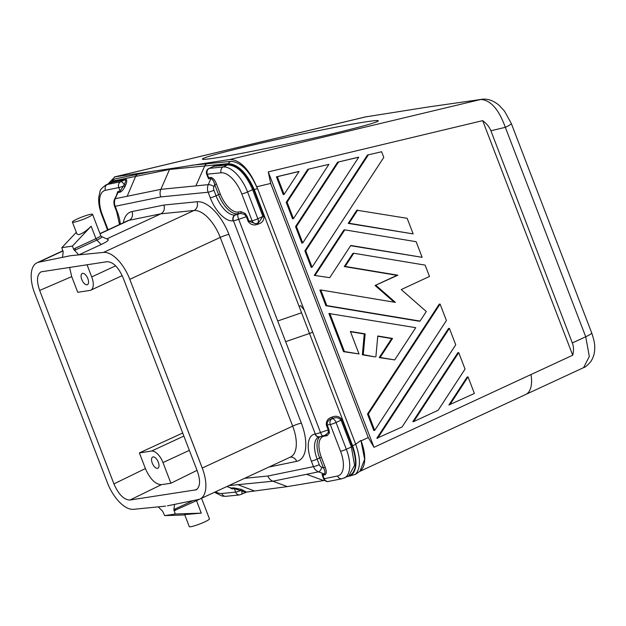 <?xml version="1.0" encoding="UTF-8"?>
<svg xmlns="http://www.w3.org/2000/svg" width="626" height="626" viewBox="0 0 626 626"><rect width="100%" height="100%" fill="white"/><g stroke="black" fill="none" stroke-linecap="round" stroke-linejoin="round"><path stroke-width="0.94" d="M120.114 192.182L117.876 192.636L115.239 198.716A4.499 1.307 -156.6 0 0 114.683 199.052L117.876 192.636A1.354 1.174 78.4 0 0 117.884 191.501L120.114 191.047L123.533 186.024L124.957 186.697C123.432 189.592 121.812 191.415 120.114 192.182A1.354 1.174 -101.6 0 0 120.114 191.047L118.776 187.565L105.45 190.304A24.758 11.917 -114.9 0 0 102.421 215.023A4.499 0.548 159 0 1 101.803 214.976C99.401 208.693 98.376 202.84 98.728 197.417L100.043 191.431C99.831 190.241 101.772 188.09 105.857 184.975A29.265 14.077 -114.9 0 1 107.375 184.482L111.819 182.416L125.145 179.678C125.998 180.296 125.669 181.955 124.151 184.647A1.354 0.563 -160.3 0 0 125.763 184.905C127.07 181.524 127.055 179.576 125.724 179.067A1.346 1.174 -101.6 0 1 125.145 179.678L120.701 181.743A4.499 2.168 65.1 0 1 124.151 184.647A4.452 1.714 120.7 0 1 123.619 185.859A4.452 1.714 120.7 0 1 123.533 186.024A4.499 0.548 -21 0 1 118.776 187.565A4.499 3.92 -101.6 0 1 120.701 181.743L107.375 184.482A4.499 3.92 -101.6 0 0 105.45 190.304M268.272 171.907L373.996 447.316L368.252 437.558L270.706 183.441L268.272 171.907L482.669 120.638C486.676 123.604 489.415 126.984 490.894 130.779L572.336 342.954L585.725 336.757L505.331 127.328L490.894 130.779M480.768 99.487C490.627 100.035 498.812 109.315 505.331 127.328A13.506 1.643 159 0 0 511.309 123.494L504.579 111.232L499.18 105.364C493.413 100.52 487.615 98.501 481.801 99.291L481.801 99.291A13.506 11.769 82.5 0 0 480.768 99.487L428.254 106.976L365.576 116.906A13.506 11.675 80.3 0 1 366.233 116.772L114.832 176.868L169.857 168.777L230.024 159.45L480.768 99.487M257.474 188.716L254.234 189.506C246.785 172.979 238.193 164.356 228.443 163.621L204.702 165.976A4.499 3.889 -95.7 0 1 206.643 163.926A4.499 3.889 -95.7 0 1 207.284 163.707L231.033 161.351C241.112 162.165 249.93 171.281 257.474 188.716L256.73 186.783C249.062 169.122 240.157 160.006 230.024 159.45M123.119 277.811C118.486 267.279 113.149 261.911 107.116 261.699L41.097 271.833C36.864 274.571 36.386 280.769 39.665 290.441L113.932 483.914C118.572 494.454 123.901 499.822 129.934 500.033L196.173 489.798C200.21 486.918 200.617 480.752 197.393 471.292L123.119 277.811M207.284 163.707L191.619 165.256M220.305 194.037L216.479 184.083L214.741 184.678L218.568 194.639L220.305 194.037A21.159 10.18 -114.9 0 0 238.216 212.073A1.354 1.174 -98.6 0 1 237.622 213.818A22.513 10.83 65.1 0 1 218.568 194.639L216.056 195.797L213.928 190.234A4.499 0.548 159 0 1 208.137 192.229A9.007 7.802 -97.1 0 1 208.286 184.647L160.866 189.349L169.857 168.777M481.887 99.284A13.506 11.769 82.5 0 0 481.801 99.291L478.749 99.698M69.572 267.38L71.716 276.614L39.665 290.441M105.857 184.975L111.819 182.416L112.75 181.117L135.599 176.422L127.164 196.267L160.866 189.349A9.007 7.817 -98.6 0 0 160.765 196.924L208.137 192.229L210.273 197.793A4.499 0.548 -21 0 0 216.056 195.797A22.513 10.83 65.1 0 0 235.118 214.984L235.431 214.937A4.499 3.905 -98.6 0 0 233.451 220.767L315.301 434.006A9.007 1.095 -21 0 0 320.528 432.558A4.499 1.229 71 0 0 322.961 435.876L325.927 434.859M109.198 183.426L112.469 181.79L125.724 179.067M319.855 436.745A22.513 10.83 -114.9 0 0 319.636 457.935L321.373 457.332L325.191 467.293L323.462 467.888C325.074 470.869 325.371 472.912 324.331 474.015L318.532 471.847L272.905 481.214A9.007 7.817 -98.6 0 1 267.897 476.01L244.594 478.319M108.634 183.692L112.75 181.117A4.499 3.912 78.2 0 1 114.66 179.075A4.499 3.912 78.2 0 1 115.309 178.856L153.847 171.031M71.411 255.619L103.54 252.411L193.966 210.5A6.753 5.837 -95.7 0 0 197.026 201.744L163.887 205.054C165.021 209.006 164.035 211.917 160.913 213.802L106.788 238.889M87.037 264.735L91.717 276.919A13.506 6.503 65.1 0 1 90.762 290.182A13.506 6.503 65.1 0 1 89.886 290.441L77.726 292.279L71.716 276.614M108.384 183.809L111.412 180.562L115.309 178.856M114.832 176.868L108.024 183.974M125.763 184.905L124.957 186.697M114.683 199.052C113.682 200.797 113.635 203.2 114.558 206.244L116.694 211.799A4.499 0.548 159 0 0 117.32 211.846L115.184 206.29A9.007 7.833 -100.1 0 1 115.239 198.716L127.164 196.267M165.647 506.113L133.518 509.321A31.511 15.165 65.1 0 1 107.891 484.015L34.211 292.076L107.891 484.015M213.928 190.234A4.507 3.912 -98.6 0 1 213.975 186.446L214.741 184.678C213.943 181.352 212.668 179.31 210.923 178.566A1.354 1.166 84.3 0 0 210.946 177.424L208.63 177.659L207.762 176.97L206.674 174.13A4.499 0.548 159 0 1 206.666 174.106M212.511 166.798L214.366 165.663A1.346 1.166 -95.7 0 1 213.787 166.273L208.982 168.433A4.499 2.168 65.1 0 1 209.334 168.339L223.185 166.962L227.637 164.904L213.787 166.273L209.334 168.339A4.499 3.889 -95.7 0 0 207.292 174.177L221.142 172.799A4.499 3.889 -95.7 0 1 223.185 166.962A29.265 14.077 -114.9 0 1 247.567 191.955L257.857 218.756A4.499 2.168 65.1 0 1 257.536 223.169L258.546 222.707M257.763 223.067L258.389 224.053C262.435 222.754 264.25 220.086 263.836 216.04L253.561 189.248C246.354 173.026 237.888 164.708 228.146 164.294L227.637 164.904C237.246 165.381 245.572 173.621 252.607 189.623L247.567 191.955A4.499 0.548 -21 0 1 241.777 193.95A24.758 11.917 -114.9 0 0 221.142 172.799M263.836 216.04L262.881 216.424L258.561 222.7M257.208 223.31L257.787 224.264C253.812 225.728 250.603 224.781 248.178 221.432L246.354 216.674L244.609 214.413L240.4 213.403A1.354 1.174 81.4 0 0 240.994 211.651L238.216 212.073M255.408 223.678L248.96 221.221L248.178 221.432M253.561 189.248L252.607 189.623L262.881 216.424L257.857 218.756A4.499 0.548 -21 0 1 252.067 220.751L248.96 221.221L247.137 216.463L245.165 213.419L240.994 211.651M114.558 206.244L114.558 206.244A4.499 0.548 -21 0 0 115.184 206.29L160.765 196.924M208.982 168.433A4.499 4.499 0 0 0 206.674 174.13A4.499 0.548 159 0 0 207.292 174.177L208.63 177.659A1.354 1.166 -95.7 0 1 208.599 178.793L210.923 178.566L208.286 184.647A4.499 1.307 23.4 0 1 213.975 186.446M247.137 216.463L238.67 219.319A9.007 1.095 159 0 1 233.451 220.767L233.138 220.814A4.499 3.905 -98.6 0 1 235.118 214.984L237.622 213.818L240.4 213.403L238.044 214.217A4.499 0.548 159 0 1 235.431 214.937M208.599 178.793L207.449 176.149M182.69 433.004L139.387 452.895L145.396 468.561C150.037 479.039 155.373 484.407 161.398 484.673L129.934 500.033M322.46 475.752L322.867 475.251A1.354 1.174 78.4 0 0 322.1 474.477L324.331 474.015A1.354 1.174 -101.6 0 1 325.097 474.798L322.867 475.251L324.205 478.733L337.531 475.995A4.499 3.92 78.4 0 0 342.015 478.749L348.768 475.924L354.551 465.329L351.382 446.948L341.084 420.148C338.83 417.597 336.005 417.033 332.625 418.465L332.015 418.677L331.827 417.143C327.789 418.442 325.974 421.118 326.381 425.164L330.27 424.475A4.499 3.905 -98.6 0 1 332.25 418.645L332.015 418.677C328.697 419.545 327.085 421.634 327.163 424.944L328.986 429.702L329.44 432.973L327.007 435.735L324.229 436.158A21.159 10.18 65.1 0 0 321.373 457.332M101.216 244.5C106.788 241.855 109.057 240.165 108.024 239.429L101.764 236.698A11.464 1.401 159 0 1 96.827 240.087L101.216 244.5L78.821 254.876L73.68 249.375L72.413 246.081L91.161 226.213L95.942 238.655A2.254 1.08 -114.9 0 0 96.827 240.087L74.408 250.431M76.317 232.309L61.81 247.685L63.187 252.129L62.483 257.349L70.495 255.713L78.821 254.876M87.006 284.783A6.166 2.966 -114.9 0 0 87.429 284.65A6.166 2.966 -114.9 0 0 87.671 278.187A6.166 2.966 -114.9 0 0 82.616 273.359A6.166 2.966 -114.9 0 0 82.249 273.46A6.166 2.966 -114.9 0 0 81.936 279.9A6.166 2.966 -114.9 0 0 87.006 284.783M214.272 158.151A90.034 3.287 -12.3 0 0 313.579 138.158A90.034 3.287 -12.3 0 0 378.339 120.841A90.034 3.287 -12.3 0 0 366.445 121.765A90.034 3.287 -12.3 0 0 267.138 141.758A90.034 3.287 -12.3 0 0 202.37 159.074A90.034 3.287 -12.3 0 0 214.272 158.151M252.755 190.022L254.234 189.506L299.079 306.302L300.715 305.691L304.134 309.917L257.599 188.684M245.588 492.372L241.777 491.066A4.499 2.168 65.1 0 1 241.542 494.243L246.55 492.083L287.318 486.605L272.905 481.214L228.936 485.573M322.1 474.477L322.539 475.979M359.973 471.167L364.645 459.304L360.92 440.422L355.693 444.217C360.74 458.263 360.678 468.303 355.498 474.344L347.242 476.629M356.984 473.334L355.498 474.344M103.54 252.411A31.511 15.165 65.1 0 1 129.167 277.717L202.253 468.037L292.678 426.134L220.235 237.418A31.511 15.165 65.1 0 0 193.966 210.5L160.913 213.802L129.097 220.313L100.035 233.78M242.865 489.97A1.354 0.767 112.8 0 0 241.777 491.066A4.452 0.884 -165.3 0 0 240.611 490.635A4.452 0.884 -165.3 0 0 240.447 490.581L241.135 489.336L246.55 492.083M241.542 494.243L239.445 494.955L225.861 496.316L222.16 496.097L214.46 492.286M69.596 255.893L38.663 262.224A31.511 15.165 -114.9 0 0 37.02 262.764A31.511 15.165 -114.9 0 0 34.211 292.076M324.73 480.377L287.318 486.605M351.225 446.541L355.693 444.217L304.134 309.917M342.015 478.749L327.797 481.55M328.986 429.702L328.204 429.913L328.321 432.511L325.457 434.984M139.387 452.895L151.547 451.056A13.506 6.503 65.1 0 1 162.979 462.575L189.349 450.352M167.455 505.831L198.387 499.509A31.511 15.165 65.1 0 0 200.03 498.969A31.511 15.165 65.1 0 0 202.84 469.656L129.167 277.717M526.176 394.255L583.612 367.634L589.316 356.468L585.725 336.757A13.506 1.643 159 0 0 591.703 332.915L511.309 123.494M373.996 447.316L572.712 355.208C573.885 350.795 573.76 346.71 572.336 342.954M530.997 374.536L530.997 374.551A31.511 15.165 65.1 0 1 525.73 394.482L359.465 471.534M572.712 355.208L482.669 120.638M458.717 352.618L457.833 352.751L412.8 421.728L413.684 421.595L458.717 352.618L465.048 369.09L438.177 410.241L413.684 421.595M439.202 304.197L367.485 414.029L373.808 430.5L374.692 430.367L446.408 320.535L440.086 304.064L439.202 304.197M367.431 155.052L304.862 250.885L311.185 267.357L312.069 267.224L383.785 157.392L381.61 151.742L367.431 155.052L381.61 151.742M467.152 377.032L448.889 404.999L474.398 393.457L468.037 376.899L467.152 377.032M357.845 157.345L337.602 162.189L295.542 226.612L301.865 243.084L302.749 242.951L358.729 157.212L357.845 157.345M376.805 438.302L402.08 426.971L455.728 344.816L449.398 328.345L448.513 328.478L376.805 438.302L377.721 438.263M375.89 356.773L377.783 335.982L392.541 338.439L380.115 357.469L394.709 359.903L415.742 327.68L328.9 313.524L343.549 351.671L359.027 353.964L350.372 331.428L365.138 333.877L363.252 354.668L375.005 356.906L362.368 354.801L364.254 334.01L350.49 331.725M377.752 336.256L391.657 338.572L379.231 357.602L394.709 359.903M307.773 169.325L286.223 202.331L292.545 218.803L293.43 218.67L328.9 164.348L307.773 169.325L328.9 164.348M298.187 171.618L276.426 176.822L283.226 194.529L284.11 194.396L299.071 171.477L298.187 171.618M314.26 275.377L329.738 277.67L350.779 245.455L422.135 257.317L416.149 241.706L344.785 229.844L343.901 229.977L314.26 275.377L329.738 277.67M350.615 245.705L422.135 257.317M375.96 285.354L395.405 302.381L320.802 289.979L319.917 290.112L325.911 305.723L419.162 321.224L420.046 321.091L426.306 311.513L401.243 289.556L429.491 276.465L425.132 265.119L353.768 253.256L345.169 266.433L397.878 275.197L375.076 285.487L394.13 302.17M353.768 253.256L352.892 253.389L344.284 266.566L396.994 275.33L375.076 285.487M356.812 210.211L348.205 223.388L413.152 233.905L407.158 218.302L356.812 210.211M314.988 434.053A4.499 3.905 81.4 0 0 319.244 436.846L319.557 436.799A4.499 3.905 81.4 0 1 315.301 434.006L314.988 434.053A27.012 12.997 65.1 0 0 311.341 461.088L313.477 466.644L267.897 476.01M202.84 469.656L202.253 468.037M325.841 434.89A1.354 1.174 -98.6 0 1 327.007 435.735M226.847 486.543L231.291 488.084A1.354 1.166 -95.7 0 1 232.027 488.867L234.351 488.64L240.447 490.581A4.499 0.548 -21 0 1 235.681 492.122A4.499 3.889 84.3 0 0 239.445 494.955M215.618 491.746A24.758 11.917 -114.9 0 0 221.831 493.491L235.681 492.122L234.351 488.64A1.354 1.166 84.3 0 0 233.608 487.857L241.135 489.336M233.608 487.857L231.291 488.084L226.988 486.48M352.328 446.557L342.039 419.764C339.613 416.423 336.412 415.476 332.429 416.939L332.25 418.645A4.499 2.168 65.1 0 1 336.06 422.48L346.342 449.28L352.328 446.557C357.704 463.099 356.249 473.06 347.954 476.425L347.219 476.433M359.754 471.323A31.511 15.165 -114.9 0 0 361.092 440.876L368.252 437.558M197.034 470.369L170.906 483.233L162.979 462.575M153.08 456.91A6.166 2.966 -114.9 0 0 152.705 457.019A6.166 2.966 -114.9 0 0 152.4 463.451A6.166 2.966 -114.9 0 0 157.47 468.342A6.166 2.966 -114.9 0 0 157.893 468.209A6.166 2.966 -114.9 0 0 158.128 461.745A6.166 2.966 -114.9 0 0 153.08 456.91M170.906 483.233L161.398 484.673M350.411 476.026C356.937 471.198 357.696 461.174 352.673 445.947L301.56 312.773L277.701 320.989L320.528 432.558L328.204 429.913L326.381 425.164M311.341 461.088A4.499 0.548 -21 0 0 317.132 459.093L319.26 464.648A4.499 0.548 159 0 1 313.477 466.644A9.007 7.833 79.9 0 0 318.532 471.847A4.499 2.011 -69.5 0 0 321.772 467.254L323.462 467.888L319.636 457.935L317.132 459.093A22.513 10.83 65.1 0 1 318.712 436.995L319.244 436.846A4.499 3.905 81.4 0 0 319.401 436.815M158.261 506.849L162.65 511.27L164.646 515.621L184.795 514.932M201.541 498.273L209.452 518.86A10.806 1.315 159 0 1 202.347 522.953A10.806 1.315 159 0 1 190.766 526.716A10.806 1.315 159 0 1 189.279 526.607L184.67 514.619L201.282 513.132L175.249 514.016L173.871 509.572L174.568 504.384M175.249 514.016L164.646 515.621M201.282 513.132L196.509 500.683L173.981 510.722M175.53 510.409A2.254 1.08 65.1 0 1 175.288 508.883L193.254 500.557M61.81 247.685L72.413 246.081M75.856 249.805A2.254 1.08 -114.9 0 1 74.963 248.381L73.68 249.375M72.397 222.081A10.806 1.315 -21 0 0 73.891 222.191A10.806 1.315 -21 0 0 85.465 218.435A10.806 1.315 -21 0 0 92.57 214.342A10.806 1.315 -21 0 0 91.075 214.225A10.806 1.315 -21 0 0 79.502 217.989A10.806 1.315 -21 0 0 72.397 222.081L76.998 234.069L78.665 234.64C82.319 233.694 86.482 230.884 91.161 226.213M440.086 304.064L368.37 413.896L374.692 430.367M368.37 413.896L367.485 414.029M368.315 154.919L305.746 250.752L312.069 267.224M305.746 250.752L304.862 250.885M468.037 376.899L449.773 404.865M337.602 162.189L358.729 157.212M338.486 162.056L296.427 226.479L295.542 226.612M296.427 226.479L302.749 242.951M377.689 438.169L449.398 328.345M363.252 354.668L362.368 354.801M329.785 313.391L344.433 351.538L359.027 353.964M344.433 351.538L343.549 351.671M380.115 357.469L379.231 357.602M392.541 338.439L391.657 338.572M365.138 333.877L364.254 334.01M286.223 202.331L287.107 202.198L293.43 218.67M287.107 202.198L308.657 169.184M276.426 176.822L277.31 176.689L284.11 194.396M277.31 176.689L299.071 171.477M344.785 229.844L315.144 275.244M397.878 275.197L396.994 275.33M320.802 289.979L326.795 305.59L325.911 305.723M345.169 266.433L344.284 266.566M326.795 305.59L420.046 321.091M357.696 210.078L349.089 223.255L413.152 233.905M349.089 223.255L348.205 223.388M116.71 194.381L117.884 191.501M108.102 229.82L102.421 215.023M256.73 186.783L270.706 183.441M231.033 161.351A4.499 3.897 84.6 0 0 230.391 161.578A4.499 3.897 84.6 0 0 228.443 163.621L228.146 164.294L214.366 165.663M195.891 185.875L204.702 165.976L169.482 169.466L135.599 176.422A4.499 3.92 -101.6 0 1 137.509 174.388A4.499 3.92 -101.6 0 1 138.158 174.161M163.887 205.054L131.976 211.58A6.753 5.884 -101.6 0 1 129.097 220.313A31.511 15.165 -114.9 0 0 127.454 220.853L99.957 233.592M91.717 276.919L115.646 265.831M255.385 223.678L256.316 223.537A4.499 3.905 81.4 0 1 252.067 220.751L241.777 193.95M244.609 214.413A1.354 0.72 135 0 0 245.165 213.419M277.701 320.989L238.67 219.319A4.499 1.229 -109 0 1 238.044 214.217M233.138 220.814A27.012 12.997 65.1 0 1 210.273 197.793M216.479 184.083C215.008 180.257 213.169 178.034 210.946 177.424M145.396 468.561L113.932 483.914M290.206 457.183A6.753 5.884 -101.6 0 1 296.677 461.354L268.977 467.019M117.32 211.846A27.012 12.997 65.1 0 1 120.309 224.163M257.787 224.264L258.389 224.053M285.636 341.663L309.502 333.447A4.499 0.548 -21 0 0 312.679 332.179M299.079 306.302L301.56 312.773M323.83 435.579A1.354 1.174 -98.6 0 1 324.229 436.158M129.817 279.321L220.235 237.418A6.753 0.822 -21 0 1 228.92 234.421A38.264 18.412 65.1 0 0 197.026 201.744M63.054 250.924L38.663 262.224M323.619 480.565L306.607 474.297M322.492 475.846L323.579 478.687A4.499 0.548 159 0 0 324.205 478.733A4.499 3.92 78.4 0 0 328.079 481.55M342.039 419.764L336.06 422.48A4.499 0.548 -21 0 1 330.27 424.475L340.552 451.276A4.499 0.548 -21 0 0 346.342 449.28A29.265 14.077 -114.9 0 1 344.284 477.998M131.976 211.58A38.264 18.412 -114.9 0 0 123.345 222.754M221.831 493.491A4.499 3.889 84.3 0 0 225.861 496.316M151.547 451.056L183.872 436.079M200.03 498.969L290.464 457.058A31.511 15.165 65.1 0 0 292.678 426.134A6.753 0.822 -21 0 1 301.364 423.137L228.92 234.421M328.321 432.511A1.354 0.955 -172 0 1 329.44 432.973M325.191 467.293C326.662 471.12 326.631 473.616 325.097 474.798M337.531 475.995A24.758 11.917 -114.9 0 0 340.552 451.276M301.364 423.137A38.264 18.412 65.1 0 1 296.677 461.354M254.555 491.011L237.88 484.688M229.742 487.631L232.027 488.867M331.827 417.143L332.429 416.939M348.126 476.48L347.485 476.519M197.315 488.984L194.835 490.213M319.26 464.648A4.507 3.912 81.4 0 0 321.772 467.254M173.871 509.572L175.288 508.883M199.358 499.243A10.806 1.315 -21 0 1 196.509 500.683A2.254 1.08 65.1 0 1 196.298 499.939M74.963 248.381L95.942 238.655A10.806 1.315 159 0 0 100.723 235.587L101.764 236.698M367.501 116.553L366.233 116.772M90.762 290.182L122.195 275.612M319.557 436.799L322.961 435.876M256.316 223.537A4.499 4.499 0 0 0 257.536 223.169M107.586 230.055L101.803 214.976M116.694 211.799L119.503 224.538M360.06 471.096L356.883 473.412M365.068 117.007L114.323 176.97M62.976 250.729L37.02 262.764M323.579 478.687A4.499 4.499 0 0 0 327.899 481.574M583.612 367.634C585.247 367.266 587.634 365.263 590.756 361.625C593.44 357.548 594.755 353.056 594.7 348.134C594.997 344.683 593.996 339.613 591.703 332.915M92.57 214.342L100.723 235.587"/></g></svg>
